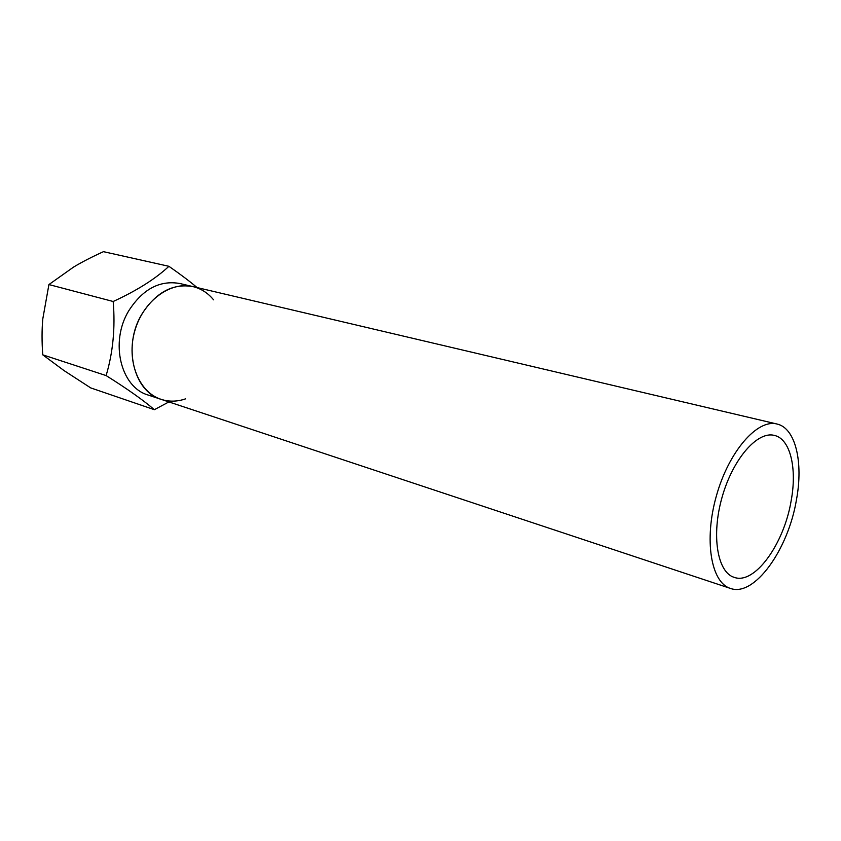 <?xml version="1.0" encoding="UTF-8"?>
<svg xmlns="http://www.w3.org/2000/svg" width="841" height="841" viewBox="0 0 841 841"><rect width="100%" height="100%" fill="white"/><g stroke="black" fill="none" stroke-linecap="round" stroke-linejoin="round"><path stroke-width="1.26" d="M64.105 370.639L42.744 354.828C41.808 341.719 41.819 329.756 42.786 318.949L48.915 284.563L113.188 301.499C115.375 327.759 113.02 352.453 106.113 375.58C127.338 388.899 143.422 400.274 154.366 409.693L90.681 387.89L64.105 370.639M106.113 375.58L42.744 354.828M197.088 287.58C190.182 281.672 180.783 274.587 168.915 266.303L103.454 251.669C91.858 256.915 81.871 262.077 73.472 267.144L48.915 284.563M154.366 409.693L168.883 401.924M213.561 299.827C207.969 293.015 201.115 288.61 193.01 286.613L179.795 283.501C159.727 280.011 142.718 289.104 128.747 310.792C109.572 342.171 120.789 387.428 148.216 395.06L161.094 399.338C169.041 401.893 177.188 401.735 185.525 398.865M168.915 266.303C155.522 278.823 136.946 290.555 113.188 301.499M141.782 314.282C122.471 346.029 133.635 391.706 161.094 399.338C138.86 392.316 126.15 360.852 134.76 331.007C143.075 301.067 170.387 280.947 193.01 286.613C172.91 283.123 155.827 292.342 141.782 314.282M791.171 500.658C784.075 543.969 754.682 584.989 734.193 577.357C717.352 572.406 711.15 535.454 722.072 497.262C732.784 459.007 757.436 430.802 774.382 435.407C790.288 438.876 797.215 468.143 791.171 500.658M796.469 499.712C788.248 549.762 754.24 597.352 730.387 588.406C711.013 582.613 703.78 539.943 716.448 495.675C728.863 451.333 757.384 418.786 776.926 424.001C795.512 427.974 803.502 462.056 796.469 499.712M161.094 399.338L730.387 588.406M193.01 286.613L776.926 424.001"/></g></svg>
